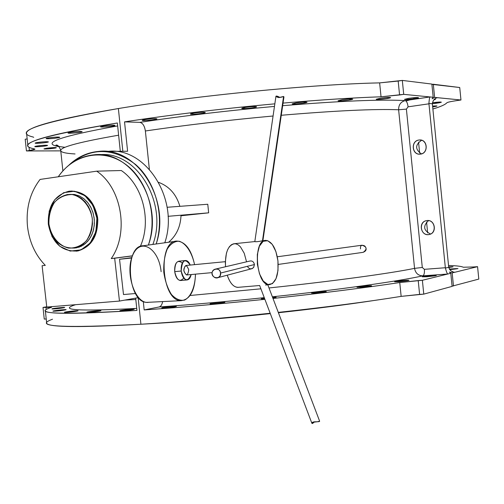 <?xml version="1.0" encoding="UTF-8"?>
<svg xmlns="http://www.w3.org/2000/svg" width="504" height="504" viewBox="0 0 504 504"><rect width="100%" height="100%" fill="white"/><g stroke="black" fill="none" stroke-linecap="round" stroke-linejoin="round"><path stroke-width="0.76" d="M45.303 265.375C35.381 255.112 29.459 242.248 27.531 226.781C29.459 242.248 35.381 255.112 45.303 265.375L42.103 265.709L46.765 307.068L119.461 301.071L114.666 258.218L111.239 258.577C129.27 232.936 121.754 187.891 96.705 171.165L40.074 179.43C29.963 192.673 25.78 208.454 27.531 226.781C25.78 208.454 29.963 192.673 40.074 179.43L96.705 171.165C121.754 187.891 129.27 232.936 111.239 258.577L132.464 255.811L111.239 258.577L114.666 258.218L119.461 301.071L46.765 307.068L42.103 265.709L45.303 265.375M138.14 297.669L140.912 324.236C179.758 321.867 222.844 318.213 270.175 313.255C222.844 318.213 179.758 321.867 140.912 324.236L138.14 297.669M33.705 137.353L33.245 137.063C11.642 131.846 40.018 122.34 118.371 108.543L122.837 151.282L118.371 108.543C195.325 95.71 313.053 84.212 379.644 82.883L402.318 80.419L431.871 84.073L433.194 97.259L432.104 98.809L434.618 97.398L432.104 98.809L433.194 97.259L430.025 96.944C429.559 97.493 429.188 99.666 428.91 103.465L432.356 103.761C433.068 100.031 434.858 98.015 437.73 97.707L434.618 97.398L433.308 84.25L459.724 87.513L431.903 84.357L433.308 84.25L434.618 97.398L460.965 100L457.166 100.548C451.055 101.449 447.634 102.192 446.909 102.759C445.271 104.618 440.597 106.703 432.879 109.009C440.597 106.703 445.271 104.618 446.909 102.759C447.634 102.192 451.055 101.449 457.166 100.548L460.965 100L437.592 97.707C434.7 98.154 432.955 100.176 432.356 103.761L448.673 266.962L432.356 103.761L428.91 103.465L445.347 267.737L428.948 103.811L408.082 106.829L406.394 109.11L422.289 267.473L424.387 269.331L445.347 267.737L445.379 268.084C446.393 271.706 447.18 273.685 447.735 274.025L450.79 273.269L452.101 286.385L423.769 294.128L401.146 296.377C367.265 301.82 326.315 307.156 278.29 312.392C326.315 307.156 367.265 301.82 401.146 296.377L399.754 282.542C364.808 287.841 322.554 293.145 272.992 298.456C322.554 293.145 364.808 287.841 399.754 282.542L422.377 280.281L423.769 294.128L452.101 286.385L450.79 273.269L422.377 280.281L447.735 274.025L422.825 275.852C398.078 281.339 339.148 289.699 272.362 296.806C339.148 289.699 398.078 281.339 422.825 275.852C418.251 275.688 415.491 273.193 414.553 268.367L398.62 109.771C375.121 108.814 336.004 110.653 281.27 115.271C336.004 110.653 375.121 108.814 398.62 109.771C398.563 104.832 400.768 101.77 405.235 100.598L430.025 96.944L433.194 97.259L431.871 84.073L402.318 80.419L403.717 94.349L430.025 96.944L403.717 94.349L381.043 96.8C353.543 97.713 320.878 99.811 283.046 103.1C320.878 99.811 353.543 97.713 381.043 96.8L379.644 82.883C313.053 84.212 195.325 95.71 118.371 108.543C58.955 118.66 28.331 126.718 26.504 132.709L26.636 133.976M264.883 299.313C221.017 303.855 180.779 307.396 144.175 309.935L143.281 301.379L144.175 309.935C180.779 307.396 221.017 303.855 264.883 299.313M34.499 148.932C29.585 148.006 27.361 146.746 27.821 145.139C29.648 139.885 59.491 132.502 117.35 122.995L120.305 151.288L117.35 122.995C40.811 135.967 13.192 144.61 34.499 148.932C35.765 149.26 34.058 149.782 29.383 150.507L26.441 150.948L60.707 150.872L26.441 150.948L25.2 139.23L27.159 138.928L25.2 139.23L26.441 150.948L29.383 150.507L29.037 147.237L29.383 150.507L34.959 149.184L34.499 148.932M427.071 220.538C435.557 219.643 436.987 233.919 428.482 234.612C420.034 235.437 418.61 221.287 427.071 220.538L426.245 220.67C417.677 222.321 421.136 236.937 429.502 234.429C437.333 232.785 434.984 219.398 427.071 220.538M419 140.024C427.468 138.839 428.898 153.153 420.412 154.123C411.982 155.238 410.558 141.051 419 140.024C410.508 140.786 411.837 155.358 420.286 154.142C428.778 153.619 427.795 138.978 419.334 139.986L420.84 140.049M428.57 220.569C422.799 226.025 423.473 230.511 430.605 234.039C423.473 230.511 422.799 226.025 428.57 220.569M421.653 140.244C415.082 144.78 415.006 149.335 421.439 153.909C415.006 149.335 415.082 144.78 421.653 140.244M156.177 243.974C164.814 216.279 155.906 182.164 135.601 164.499C112.348 147.023 90.103 147.25 68.859 165.18C77.496 157.002 87.438 152.403 98.683 151.395C136.968 146.311 171.31 200.063 156.177 243.974M99.527 154.728C136.338 150.45 168.418 202.967 152.882 244.434C168.418 202.967 136.338 150.45 99.527 154.728M463.321 267.24C461.406 266.282 456.473 265.696 448.522 265.488C456.473 265.696 461.406 266.282 463.321 267.24L473.747 266.95L463.321 267.24M477.565 266.666L473.747 266.95L477.565 266.666L455.162 272.192L477.565 266.666L478.8 279.084L452.082 286.178L478.8 279.084L477.565 266.666M454.822 272.217L452.164 272.929L453.474 286.007L452.164 272.929L454.822 272.217M448.667 266.887C454.362 266.553 454.387 266.748 448.736 267.485L453.058 266.774L448.667 266.887M449.297 269.079C460.158 268.26 460.297 268.462 449.713 269.69L457.985 268.575L449.297 269.079M451.842 271.41L452.674 271.498L451.842 271.41M190.102 295.489L260.902 288.811L190.102 295.489M269.004 287.96C333.207 281.188 390.335 273.37 414.553 268.367C390.335 273.37 333.207 281.188 269.004 287.96M273.073 116.002C227.285 120.21 184.716 125.2 145.373 130.977L149.36 169.268L145.373 130.977C184.716 125.2 227.285 120.21 273.073 116.002M158.666 182.379C169.262 186.36 176.337 194.349 179.884 206.331C176.337 194.349 169.262 186.36 158.666 182.379M207.774 204.259L208.662 212.833L180.993 215.775C180.482 226.813 176.35 235.639 168.594 242.248C176.35 235.639 180.482 226.813 180.993 215.775L208.662 212.833L168.053 216.317L208.662 212.833L207.774 204.259L167.12 207.276L207.774 204.259M159.069 306.974L144.175 309.935L159.069 306.974C191.173 304.712 226.233 301.606 264.26 297.656C226.233 301.606 191.173 304.712 159.069 306.974C160.87 306.482 162.061 304.681 162.641 301.587C162.061 304.681 160.87 306.482 159.069 306.974M399.13 281.686C392.459 281.868 394.235 281.44 404.466 280.413C411.214 280.224 409.431 280.646 399.13 281.686L409.015 280.356C409.072 279.815 394.015 281.27 394.619 281.742L399.13 281.686M361.381 287.261C354.822 287.406 356.763 286.959 367.208 285.907C373.836 285.749 371.895 286.203 361.381 287.261C367.321 286.776 370.736 286.303 371.637 285.863C371.675 285.302 356.341 286.808 356.983 287.305L361.381 287.261M315.706 293.108C309.368 293.215 311.491 292.736 322.069 291.671C328.482 291.551 326.359 292.03 315.706 293.108C321.81 292.603 325.345 292.112 326.315 291.646C326.321 291.066 310.823 292.622 311.503 293.133L315.706 293.108M264.701 298.815C260.291 299.017 260.203 298.771 264.424 298.091L261.274 298.796L264.701 298.815M272.538 297.253C277.168 297.039 277.263 297.284 272.815 297.996L276.135 297.266L272.538 297.253M213.753 303.855C205.582 304.41 213.123 302.847 221.155 302.305C229.339 301.745 221.93 303.307 213.753 303.855C220.059 303.332 223.77 302.81 224.872 302.299C224.841 301.72 209.355 303.358 210.073 303.862L213.753 303.855M165.192 307.944C157.286 308.479 165.218 306.892 172.979 306.375C180.898 305.827 173.093 307.415 165.192 307.944C171.511 307.415 175.253 306.892 176.419 306.369C176.368 305.808 161.066 307.459 161.784 307.95L165.192 307.944M426.844 276.746C420.172 276.954 421.816 276.557 431.777 275.549C438.518 275.335 436.874 275.732 426.844 276.746L436.351 275.48C436.426 274.97 421.728 276.368 422.308 276.816L426.844 276.746M113.721 151.307L127.607 151.263L124.532 121.873C170.358 114.874 220.456 108.864 274.837 103.837C220.456 108.864 170.358 114.874 124.532 121.873L139.828 122.365C181.238 116.115 226.12 110.798 274.466 106.413C226.12 110.798 181.238 116.115 139.828 122.365C142.72 122.976 144.566 125.849 145.373 130.977C144.566 125.849 142.72 122.976 139.828 122.365L124.532 121.873L127.607 151.263L108.341 151.326C146.129 146.941 179.582 199.66 164.789 242.777C179.582 199.66 146.129 146.941 108.341 151.326M282.668 105.695C340.08 100.957 380.936 99.257 405.235 100.598C380.936 99.257 340.08 100.957 282.668 105.695M380.646 98.185C390.972 97.083 392.811 97.247 386.177 98.671C375.921 99.773 374.081 99.609 380.646 98.185L376.23 99.244C375.745 100.075 390.821 98.368 390.638 97.606C389.705 97.228 386.379 97.423 380.646 98.185M342.38 99.691C352.92 98.563 354.929 98.721 348.409 100.17C337.945 101.298 335.935 101.134 342.38 99.691L338.077 100.743C337.573 101.613 352.926 99.912 352.756 99.112C351.761 98.708 348.308 98.897 342.38 99.691M296.302 102.81C306.98 101.669 309.173 101.821 302.879 103.27C292.282 104.404 290.09 104.252 296.302 102.81L292.188 103.837C291.659 104.737 307.182 103.068 307.031 102.236C305.972 101.802 302.394 101.997 296.302 102.81M245.58 107.377C253.928 106.079 261.047 106.52 252.699 107.793C244.503 109.066 237.239 108.662 245.58 107.377L241.706 108.354C241.151 109.267 256.738 107.648 256.612 106.81C255.471 106.357 251.798 106.546 245.58 107.377M194.021 113.066C202.148 111.793 209.771 112.172 201.638 113.425C193.656 114.673 185.894 114.332 194.021 113.066L190.424 113.986C189.851 114.893 205.38 113.337 205.273 112.499C204.063 112.039 200.315 112.228 194.021 113.066M145.555 119.435C153.405 118.201 161.431 118.509 153.562 119.725C145.851 120.935 137.705 120.658 145.555 119.435L142.235 120.286C141.649 121.174 157.021 119.687 156.92 118.868C155.654 118.415 151.862 118.604 145.555 119.435M408.939 98.299C418.988 97.228 420.695 97.385 414.055 98.771C404.076 99.842 402.368 99.685 408.939 98.299L404.491 99.338C404.038 100.126 418.742 98.438 418.547 97.726C417.671 97.373 414.471 97.562 408.939 98.299M59.107 146.702C40.112 143.312 59.63 136.389 117.659 125.924C59.63 136.389 40.112 143.312 59.107 146.702M103.66 125.987C111.201 124.803 119.486 125.042 111.913 126.208C104.511 127.373 96.113 127.165 103.66 125.987L100.586 126.775C100.013 127.625 115.107 126.208 115.019 125.42C113.702 124.979 109.916 125.168 103.66 125.987M70.906 132.256C78.133 131.128 86.524 131.298 79.26 132.413C72.16 133.528 63.674 133.384 70.906 132.256L68.053 132.98C67.486 133.787 82.228 132.432 82.146 131.683C80.804 131.267 77.055 131.456 70.906 132.256M48.781 137.85C55.705 136.773 64.046 136.886 57.078 137.945C50.268 139.01 41.838 138.921 48.781 137.85L46.097 138.518C45.549 139.274 59.869 137.97 59.787 137.271C58.445 136.88 54.779 137.075 48.781 137.85M37.699 142.475C44.358 141.454 52.529 141.517 45.826 142.531C39.274 143.539 31.027 143.495 37.699 142.475L35.154 143.105C34.625 143.816 48.485 142.55 48.403 141.901C47.08 141.542 43.514 141.731 37.699 142.475M37.246 145.977C43.672 144.995 51.572 145.032 45.095 146.002C38.77 146.966 30.801 146.954 37.246 145.977L34.782 146.57C34.278 147.231 47.672 146.009 47.584 145.404C46.305 145.07 42.859 145.265 37.246 145.977M46.4 148.277L54.136 147.565L55.805 147.565L56.354 147.71L55.673 147.968L46.236 148.995L43.987 148.856L46.4 148.277L43.987 148.85C43.508 149.474 56.448 148.277 56.354 147.71C55.125 147.407 51.805 147.596 46.4 148.277M124.753 300.107L135.803 299.483L124.753 300.107M118.623 135.198C81.276 141.674 61.967 146.677 60.694 150.192C61.967 146.677 81.276 141.674 118.623 135.198M75.052 153.959C65.029 153.38 60.247 152.12 60.694 150.192L62.88 170.906M136.949 310.42L135.658 298.122L136.949 310.42C78.63 314.036 48.113 314.25 45.385 311.062C44.654 310.073 46.614 308.851 51.263 307.39C31.16 313.929 59.724 314.943 136.949 310.42M432.583 106.079C438.297 105.714 438.329 106.004 432.671 106.955L436.993 106.016L432.583 106.079M432.464 102.747C443.703 101.758 443.665 102.073 432.35 103.692C437.434 103.181 440.446 102.677 441.372 102.18C440.572 101.884 437.604 102.073 432.464 102.747L432.464 102.747M434.543 99.156C435.966 99.212 435.714 99.445 433.793 99.861L435.462 99.326L434.543 99.156M45.977 307.219C50.684 306.898 52.441 306.955 51.263 307.39L43.016 307.434L45.977 307.219L46.21 309.456L45.977 307.219M46.733 306.785L43.016 307.434L46.733 306.785M74.346 305.09C58.962 310.256 79.758 311.365 136.735 308.416C78.246 311.415 57.872 310.174 75.606 304.693M123.02 310.779C115.422 311.296 123.606 309.714 131.065 309.217C138.682 308.687 130.612 310.275 123.02 310.779C129.289 310.25 133.031 309.727 134.247 309.21C134.19 308.668 119.158 310.319 119.876 310.785L123.02 310.779M89.851 312.234C82.568 312.732 90.852 311.176 98.003 310.697C105.311 310.193 97.121 311.749 89.851 312.234C96.012 311.711 99.716 311.195 100.951 310.685C100.907 310.174 86.228 311.806 86.927 312.247L89.851 312.234M67.196 312.316C60.215 312.795 68.456 311.289 75.31 310.823C82.322 310.332 74.17 311.844 67.196 312.316L78.082 310.81C78.038 310.332 63.781 311.919 64.455 312.329L67.196 312.316M55.535 311.138C48.819 311.604 56.889 310.162 63.485 309.708C70.226 309.229 62.238 310.678 55.535 311.138L66.118 309.683C66.087 309.236 52.284 310.779 52.926 311.157L55.535 311.138M54.47 308.889C47.987 309.349 55.793 307.969 62.162 307.522C68.67 307.056 60.94 308.435 54.47 308.889L64.701 307.49C64.682 307.075 51.345 308.561 51.956 308.914L54.47 308.889M63.032 305.777L67.202 305.386L63.032 305.777M406.029 101.014L409.676 99.943M412.795 98.948L416.701 97.543L412.795 98.948M46.601 322.522L46.696 323.429C49.568 327.304 80.974 327.575 140.912 324.236C61.784 328.318 32.319 326.642 52.51 319.202M46.223 318.963L44.251 319.095L43.016 307.434L44.251 319.095L46.223 318.963M154.432 323.373L154.445 323.486C189.454 321.35 228.073 318.062 270.308 313.614C228.073 318.062 189.454 321.35 154.445 323.486L154.432 323.373M278.422 312.745C313.954 308.851 345.435 304.826 372.859 300.668C345.435 304.826 313.954 308.851 278.422 312.745M139.854 324.299L154.445 323.486M402.318 80.419L398.179 81.062L399.571 94.972L403.717 94.349L402.318 80.419M460.965 100L459.724 87.513L460.965 100M422.377 280.281L418.219 280.577L419.605 294.405L423.769 294.128L422.377 280.281M448.711 267.303L448.673 266.962L448.711 267.303C449.908 270.591 451.968 272.229 454.891 272.217L455.162 272.192C452.29 272.425 450.141 270.793 448.711 267.303L445.379 268.084L448.705 267.303M450.79 273.269L449.429 272.047L452.164 272.929L449.429 272.047L450.79 273.269M445.379 268.084L445.347 267.737L424.387 269.331C424.626 272.998 424.103 275.171 422.825 275.852L447.735 274.025C447.18 273.685 446.393 271.706 445.379 268.084M414.553 268.367C415.491 273.193 418.251 275.688 422.825 275.852C424.103 275.171 424.626 272.998 424.387 269.331L422.289 267.473L414.553 268.367L422.289 267.473L406.394 109.11L398.62 109.771L414.553 268.367M428.91 103.465L428.91 103.465C429.188 99.666 429.559 97.493 430.025 96.944L405.235 100.598C400.768 101.77 398.563 104.832 398.62 109.771L406.394 109.11L408.082 106.829C407.579 103.162 406.634 101.083 405.235 100.598C406.634 101.083 407.579 103.162 408.082 106.829L428.948 103.811L428.91 103.465M398.179 81.062L379.644 82.883L381.043 96.8L399.571 94.972L398.179 81.062M418.219 280.577L399.754 282.542L401.146 296.377L419.605 294.405L418.219 280.577M238.764 287.274C234.045 287.721 230.202 283.689 227.241 275.197C229.868 282.895 233.339 286.952 237.649 287.368L259.686 285.51M254.822 241.573L234.612 243.678C227.953 245.139 224.929 252.832 225.54 266.742L225.319 261.967L226.435 253.166L227.707 249.556L229.383 246.708L231.368 244.761L233.579 243.791L235.897 243.829L238.228 244.875L240.458 246.866L244.226 253.247L246.544 261.822M277.943 260.864C278.781 275.228 275.858 283.179 269.161 284.71C255.881 285.56 252.624 239.161 266.011 240.408C272.091 241.573 276.066 248.39 277.943 260.864L275.909 251.572L272.273 244.383L267.719 240.704L263.126 241.315L259.409 246.185L257.336 254.381L257.361 264.272L259.484 273.811L263.252 281.037L267.895 284.521L272.456 283.62L276.047 278.592L277.994 270.484L277.943 260.864M262.779 240.729L283.582 96.478C279.985 97.839 277.439 97.77 275.94 96.277C276.261 95.773 277.584 96.163 279.922 97.442C275.178 95.836 274.812 95.886 278.825 97.593L283.582 96.478L262.477 240.754C258.999 241.548 256.442 241.851 254.81 241.662L275.94 96.283M251.32 268.84L253.625 267.574L254.438 264.543L220.532 273.061L220.135 275.789L218.358 277.54C213.236 279.972 209.091 271.272 214.988 269.212C218.125 268.487 219.977 269.766 220.532 273.061C220.494 267.322 211.756 268.096 211.989 273.924C213.053 279.537 221.728 278.536 220.532 273.061L254.438 264.543L253.556 267.656M251.975 268.708C249.99 269.149 248.472 268.349 247.42 266.307M319.58 421.029C318.893 421.571 316.682 421.949 312.946 422.169L312.474 423.517L314.811 421.691L312.474 423.517L311.926 423.379C311.094 420.827 320.569 422.503 319.567 421.01L267.813 284.823M259.661 285.522L311.926 423.379M360.505 248.919C360.165 245.435 361.607 244.478 364.833 246.053C367.057 249.014 366.421 251.118 362.924 252.365M254.438 264.543C253.72 261.608 252.057 260.474 249.455 261.141L214.988 269.212M265.003 240.515L262.886 240.736L283.954 96.907L283.582 96.478M278.202 264.436L363.258 252.315C367.397 249.071 366.95 246.708 361.91 245.234L277.307 256.769M48.327 224.186L52.133 236.779L59.919 246.368L70.213 251.068L81.031 249.889L90.222 242.985L95.905 231.664L96.888 218.201L92.95 205.336L84.911 195.697L74.441 191.211L63.649 192.698L54.671 199.779L49.228 211.006L48.327 224.186C47.697 205.884 54.659 194.878 69.218 191.167C83.695 191.136 92.881 199.861 96.781 217.35C97.682 235.305 91.199 246.519 77.326 250.986C61.734 251.824 52.07 242.89 48.327 224.186M69.823 194.374L74.756 194.538L79.588 196.062L84.067 198.878L87.967 202.847L91.073 207.774L93.221 213.394L94.298 219.423L94.254 225.546L93.082 231.431L90.852 236.786L87.683 241.328L83.746 244.831L79.241 247.118L74.409 248.081L81.276 246.267L85.447 243.526L89 239.702L91.76 234.965L93.587 229.553L94.387 223.726L94.116 217.772L92.793 211.982L90.481 206.646L87.293 202.028L83.393 198.356L78.977 195.791L74.252 194.456L69.464 194.418M71.127 191.022C85.806 191.841 94.695 201.216 97.801 219.139C97.757 237.302 90.575 247.981 76.261 251.162L78.151 250.891C92.018 246.424 98.494 235.223 97.593 217.281C93.7 199.817 84.514 191.098 70.05 191.129M194.582 264.644C191.955 252.422 186.007 243.325 179.109 241.208C174.516 241.189 170.547 243.835 167.202 249.14C164.588 255.78 163.453 263.516 163.794 272.343C165.098 281.081 167.649 288.471 171.454 294.506C175.726 299.105 180.117 300.964 184.634 300.082C191.022 296.717 195.168 286.656 195.47 274.151C194.884 290.72 190.09 299.565 181.081 300.668C161.318 301.342 157.292 240.257 177.087 241.069C185.485 241.87 191.318 249.732 194.582 264.644M183.733 278.032C179.808 282.473 176.803 280.337 174.712 271.637C174.907 262.263 177.446 259.396 182.322 263.025M58.281 176.772C67.505 163.68 79.393 156.366 93.952 154.822C131.179 149.669 164.191 202.948 148.371 245.057C158.162 216.525 147.773 180.293 125.408 164.184C103.137 147.842 73.672 154.016 58.281 176.772M121.294 170.522C142.802 184.981 151.88 221.004 140.282 246.488C151.88 221.004 142.802 184.981 121.294 170.522L96.705 171.165L121.294 170.522M138.455 297.612L119.461 301.071L138.455 297.612M119.549 259.27L131.796 257.651L119.549 259.27L131.67 258.029L119.549 259.27L123.499 294.544L119.549 259.27M132.426 255.906L114.666 258.218L132.426 255.906M123.499 294.544L135.5 293.517L123.499 294.544M148.743 302.28C135.614 304.983 124.576 273.281 132.684 255.276C140.32 236.83 158.886 248.333 161.123 271.675M177.087 241.069L143.35 245.757C123.763 245.108 127.493 303.036 147.055 302.362L181.081 300.668M185.081 260.549L179.128 261.135C175.864 261.841 174.397 265.343 174.712 271.637L181.207 271.026C184.243 281.289 187.557 282.467 191.142 274.548C190.38 278 188.969 279.802 186.896 279.953C183.966 279.462 182.07 276.488 181.207 271.026C180.886 264.713 182.341 261.204 185.585 260.499C187.463 260.606 189.013 262.13 190.247 265.066C185.037 257.891 182.026 259.875 181.207 271.026L174.712 271.637C175.581 277.08 177.484 280.048 180.426 280.533L186.896 279.953M188.748 269.835C187.778 276.091 186.133 276.349 183.815 270.61C184.804 264.348 186.442 264.09 188.748 269.835M225.326 261.683L185.957 265.476C182.965 268.632 183.179 271.795 186.6 274.97L212.058 272.626M48.926 224.034C48.359 207.698 54.552 197.858 67.517 194.519L72.318 194.557L77.043 195.892L81.472 198.463L85.371 202.148L88.565 206.779L90.884 212.121L92.207 217.923L92.478 223.889L91.678 229.729L89.844 235.154L87.085 239.898L83.525 243.734L79.355 246.481L74.768 248.012C60.871 248.724 52.259 240.729 48.926 224.034C50.935 236.13 58.609 245.606 68.506 248.081C75.222 248.327 81.175 245.908 86.367 240.83C90.525 234.442 92.503 227.058 92.301 218.686C90.229 206.312 82.272 196.787 72.274 194.55C65.545 194.494 59.655 197.039 54.602 202.192C50.589 208.561 48.699 215.844 48.926 224.034M26.504 132.709L27.821 145.139M427.657 232.936L426.56 221.949M419.656 153.109L418.553 142.097M65.016 147.307C59.176 146.658 56.146 145.921 55.919 145.095C57.557 144.635 59.151 146.33 60.694 150.192M105.462 151.376L108.347 151.37M74.636 304.769L74.296 305.147M45.385 311.062L46.696 323.429M269.161 284.71L265.539 285.018M313.74 421.88L312.952 422.169M218.358 277.54L252.353 268.563M77.326 250.986L78.151 250.891M74.768 248.012L76.696 247.798M56.114 145.448L56.07 145.026M426.245 220.67L427.411 220.513M419.334 139.986L420.506 140.005"/></g></svg>
